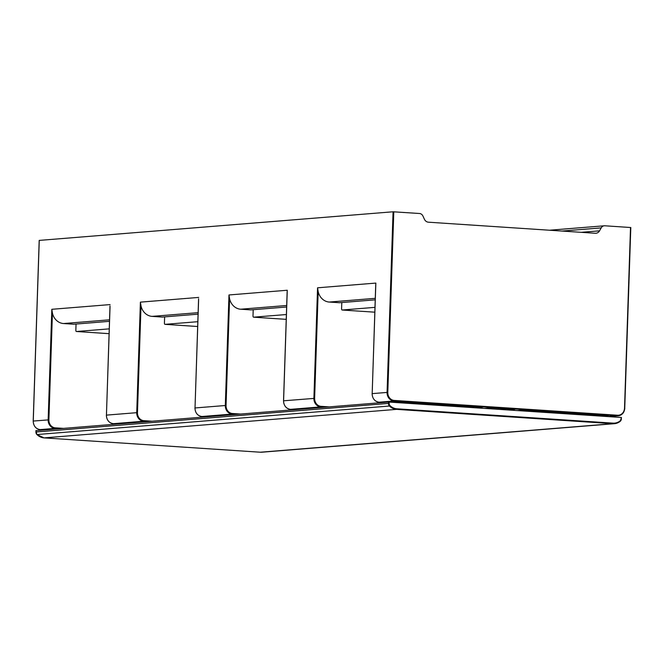 <?xml version="1.0" encoding="UTF-8"?>
<svg xmlns="http://www.w3.org/2000/svg" width="664" height="664" viewBox="0 0 664 664"><rect width="100%" height="100%" fill="white"/><g stroke="black" fill="none" stroke-linecap="round" stroke-linejoin="round"><path stroke-width="1" d="M253.208 309.706L253.001 315.881A1.353 0.639 -86.2 0 0 253.557 317.176A1.353 0.639 -86.2 0 0 253.598 317.176L286.392 314.528M286.699 305.49L240.675 309.216A13.512 11.877 -94.6 0 1 229.586 298.75L226.05 405.521A7.57 6.657 85.4 0 0 232.45 413.514L240.484 414.046M240.675 309.216L250.892 309.889A0.539 0.473 -94.6 0 0 251.017 309.88M287.18 292.824L287.263 290.251L228.98 294.965L229.586 298.75M581.191 232.325L599.55 230.84A5.403 4.756 85.4 0 1 595.957 233.255A5.403 4.756 85.4 0 1 595.342 233.263L428.429 222.199A5.403 4.756 85.4 0 1 424.404 219.228L422.951 216.066A4.681 4.117 85.4 0 0 419.465 213.493L393.063 211.783L39.259 240.401L33.266 421.042A8.109 7.13 85.4 0 0 40.13 429.608L44.505 429.899L40.089 429.608L55.021 428.404L59.403 428.695M48.887 419.856A7.57 6.657 85.4 0 0 55.295 427.84L55.021 428.404A8.109 7.13 85.4 0 1 48.157 419.839L51.825 309.299L52.431 313.084L48.887 419.856L33.2 421.059C33.466 425.998 35.773 428.853 40.106 429.608M109.535 319.824L63.52 323.542A13.512 11.877 -94.6 0 1 52.431 313.084M63.52 323.542L73.737 324.223A0.539 0.473 -94.6 0 0 73.862 324.215M76.053 324.04L75.845 330.216A1.353 0.639 -86.2 0 0 76.401 331.51A1.353 0.639 -86.2 0 0 76.443 331.51L109.236 328.854M110.025 307.158L106.439 415.124L136.734 412.676A8.109 7.13 85.4 0 0 143.598 421.233L113.303 423.69A8.109 7.13 -94.6 0 1 106.439 415.124L110 305.913M198.113 312.661L152.097 316.379A13.512 11.877 -94.6 0 1 141.009 305.921L137.465 412.684L136.734 412.676L140.403 302.137L141.009 305.921M152.097 316.379L162.315 317.06A0.539 0.473 -94.6 0 0 162.439 317.052M164.63 316.877L164.423 323.044A1.353 0.639 -86.2 0 0 164.979 324.347A1.353 0.639 -86.2 0 0 165.021 324.347L197.814 321.691M198.602 299.995L195.017 407.962L225.312 405.513A8.109 7.13 85.4 0 0 232.176 414.07L201.881 416.519A8.109 7.13 -94.6 0 1 195.017 407.962L198.577 298.75M549.501 230.225L604.315 225.785A4.681 4.117 85.4 0 1 604.846 225.785L630.8 227.528L624.741 408.152M604.315 225.785A4.681 4.117 85.4 0 0 601.202 227.885L599.55 230.84M500.938 408.418A0.49 0.432 85.4 0 0 500.98 408.958L501.162 409.505M375.276 298.327L329.253 302.054A13.512 11.877 -94.6 0 1 318.172 291.587L314.628 398.358A7.57 6.657 85.4 0 0 321.027 406.343L329.07 406.883M329.253 302.054L339.478 302.726A0.539 0.473 -94.6 0 0 339.594 302.718M341.786 302.543L341.587 308.718A1.353 0.639 -86.2 0 0 342.134 310.013A1.353 0.639 -86.2 0 0 342.184 310.013L374.977 307.357M375.758 285.661L375.841 283.088L317.558 287.803L318.172 291.587M484.745 408.418L491.999 407.829L514.658 409.331L507.404 409.912M391.494 402.235L399.396 401.596L482.579 407.107L474.685 407.746M517.464 410.584L525.357 409.945L608.548 415.457L600.646 416.096M506.458 408.783L500.955 409.231M504.632 408.667L500.98 408.958M35.972 430.621L388.49 402.069L389.22 402.085L389.179 403.43L388.448 403.421A3.245 2.855 85.4 0 0 389.444 406.028L36.927 434.546A3.245 2.855 -94.6 0 1 35.922 431.94L35.972 430.587M389.179 403.43A2.706 2.374 85.4 0 0 390.009 405.604A12.724 11.18 85.4 0 0 396.864 408.8L613.146 423.142A12.724 11.18 85.4 0 0 620.176 420.86A2.706 2.374 85.4 0 0 621.147 418.81L621.189 417.457L621.371 418.826M621.189 417.457L389.22 402.085M471.042 407.505L471.058 406.966L458.691 406.144M449.03 405.505L445.544 405.272M436.09 404.65L432.471 404.409M423.018 403.778L416.369 403.338M411.182 402.998L395.18 401.936M475.266 406.625L471.058 406.966M451.354 405.231L449.76 404.932M423.806 403.214L423.275 403.712L423.092 403.239L423.018 403.87L426.031 404.235L436.688 404.069M412.062 402.434L411.174 403.255L413.547 403.413L423.184 403.172M451.362 405.04L459.637 405.936L449.221 405.505L452.765 406.011L462.899 405.804M452.4 405.106L451.578 405.231M453.055 405.148L452.4 405.164M436.107 404.193L436.09 404.733L437.485 404.974L449.038 405.09L449.03 405.571M449.237 405.057L449.221 405.505M450.723 405.065L450.707 405.604M450.823 405.148L450.806 405.687M451.387 405.347L451.371 405.77M461.331 405.704L454.632 405.256M436.165 404.185L436.09 404.733M436.356 404.152L436.148 404.642M436.879 404.077L436.339 404.583M438.348 404.177L436.862 404.5M439.46 404.251L438.34 404.376M440.356 404.31L439.46 404.334M449.038 405.09L449.561 404.998M447.959 404.816L439.917 405.04L437.825 404.683L442.149 404.426M439.776 404.484L444.955 404.617L444.955 405.156M442.805 404.617L442.788 405.156M441.585 404.583L441.568 405.123M439.933 404.5L439.917 405.04M423.092 403.239L423.018 403.87M425.275 403.314L423.79 403.629M426.388 403.38L425.267 403.513M427.176 403.438L426.388 403.463M434.887 403.944L426.844 404.168L424.752 403.812L429.085 403.563M426.703 403.621L431.882 403.745L431.89 404.285M429.732 403.745L429.716 404.285M428.512 403.72L428.496 404.251M426.861 403.629L426.844 404.168M413.456 402.525L411.174 403.255M421.424 403.056L415.216 402.641M413.016 403.28L414.768 402.741L420.113 403.098L413.016 403.28M597.011 415.855L597.027 415.315L584.652 414.494M574.999 413.855L571.588 413.63M561.927 412.991L558.441 412.759M548.987 412.128L544.936 411.863M542.496 411.697L536.993 411.34M532.395 411.033L521.149 410.286M601.235 414.975L597.027 415.315M577.323 413.581L575.613 413.348M564.251 412.709L562.483 412.477M549.775 411.564L549.236 412.07L549.062 411.589L548.979 412.219L551.991 412.585L562.649 412.419M536.097 410.659L532.404 410.75L532.387 411.29L543.816 411.165M543.243 411.182L542.488 411.954L544.272 412.078L546.547 411.348M577.331 413.39L585.606 414.286L575.19 413.863L578.734 414.361L588.868 414.153M578.361 413.456L577.547 413.581M579.025 413.506L578.361 413.514M575.007 413.431L574.991 413.921M575.207 413.398L575.19 413.863M576.692 413.415L576.676 413.954M576.792 413.498L576.775 414.037M577.356 413.697L577.34 414.12M579 413.722L580.602 413.606L579 413.722M587.291 414.054L580.552 413.946M564.259 412.527L572.534 413.415L562.117 412.991L564.475 413.415L575.796 413.29M565.296 412.593L564.475 412.717M565.952 412.634L565.288 412.651M561.935 412.568L561.918 413.049M562.134 412.535L562.117 412.991M563.62 412.551L563.603 413.091M563.719 412.634L563.703 413.174M564.284 412.825L564.267 413.257M565.927 412.859L567.529 412.742L565.927 412.859M574.219 413.182L567.479 413.083M549.062 411.589L548.979 412.219M551.244 411.663L549.759 411.979M552.357 411.738L551.236 411.863M553.245 411.796L552.348 411.813M560.856 412.294L552.813 412.518L550.722 412.161L555.046 411.912M557.868 412.103L557.851 412.634M557.851 412.095L552.672 411.971M555.702 412.103L555.685 412.634M554.481 412.07L554.465 412.61M552.83 411.979L552.813 412.518M542.015 411.049L532.387 411.29M544.754 411.232L542.488 411.954M253.557 317.176L286.234 319.342L253.598 317.176M321.027 406.343L320.753 406.907L325.136 407.198M294.841 409.647L290.458 409.356A8.109 7.13 -94.6 0 1 283.594 400.799L287.263 290.251M317.558 287.803L313.898 398.342A8.109 7.13 85.4 0 0 320.753 406.907L290.458 409.356C286.101 408.601 283.802 405.745 283.536 400.807L287.155 291.579M250.959 309.889L286.649 307.009L250.892 309.889M393.063 211.783L387.07 392.424L372.18 393.627L375.841 283.088M314.628 398.358L283.594 400.799M228.98 294.965L225.312 405.513L226.05 405.521M140.403 302.137L198.685 297.422M51.825 309.299L110.108 304.585M55.295 427.84L63.329 428.371M76.401 331.51L109.079 333.677L76.443 331.51M73.795 324.223L109.485 321.334L73.737 324.223M106.439 415.158L106.373 415.141C106.638 420.08 108.946 422.926 113.287 423.69L113.287 423.69M137.465 412.684A7.57 6.657 85.4 0 0 143.872 420.677L143.598 421.233L147.981 421.524M143.872 420.677L151.907 421.208M164.979 324.347L197.656 326.514L165.021 324.347M162.381 317.06L198.063 314.172L162.315 317.06M195.017 407.995L194.95 407.978C195.216 412.917 197.523 415.764 201.864 416.519L206.263 416.809L201.864 416.519M232.45 413.514L232.176 414.07L236.558 414.361M562.026 231.055L601.202 227.885M393.793 211.791L387.801 392.432A7.57 6.657 85.4 0 0 394.208 400.425L617.62 415.241A7.57 6.657 85.4 0 0 624.525 408.128L630.518 227.486M387.801 392.432L387.07 392.424A8.109 7.13 85.4 0 0 393.935 400.99L617.346 415.797A8.109 7.13 85.4 0 0 618.267 415.788A8.109 7.13 85.4 0 0 624.741 408.177L630.8 227.528M394.208 400.425L393.935 400.99L379.036 402.193A8.109 7.13 -94.6 0 1 372.18 393.627L375.733 284.416M617.62 415.241L617.346 415.797L607.776 416.569M624.525 408.128L624.807 408.169C624.343 412.593 622.168 415.133 618.267 415.788L608.241 416.602M342.134 310.013L374.811 312.18L342.184 310.013M339.536 302.726L375.226 299.837L339.478 302.726M372.18 393.661L372.114 393.644C372.379 398.583 374.679 401.429 379.019 402.193L379.019 402.193M36.146 431.99L388.448 403.421L388.49 402.069M621.147 418.81L621.363 418.859A3.245 2.855 85.4 0 1 620.292 421.25M36.835 434.447L36.927 434.546A13.263 11.662 -94.6 0 0 44.065 437.883L396.582 409.364L612.872 423.698A13.263 11.662 85.4 0 0 614.374 423.69A13.263 11.662 85.4 0 0 620.201 421.325L621.479 417.498M390.009 405.604L389.444 406.028A13.263 11.662 85.4 0 0 396.582 409.364L396.864 408.8M613.146 423.142L612.872 423.698L260.346 452.217L44.048 437.883L36.852 434.522L35.906 430.604M620.176 420.86L620.259 421.3L614.374 423.69L261.857 452.209A13.263 11.662 -94.6 0 1 260.346 452.217L44.048 437.883M294.833 409.647L290.442 409.356M261.857 452.209L260.329 452.217M39.193 240.418L33.2 421.059"/></g></svg>

